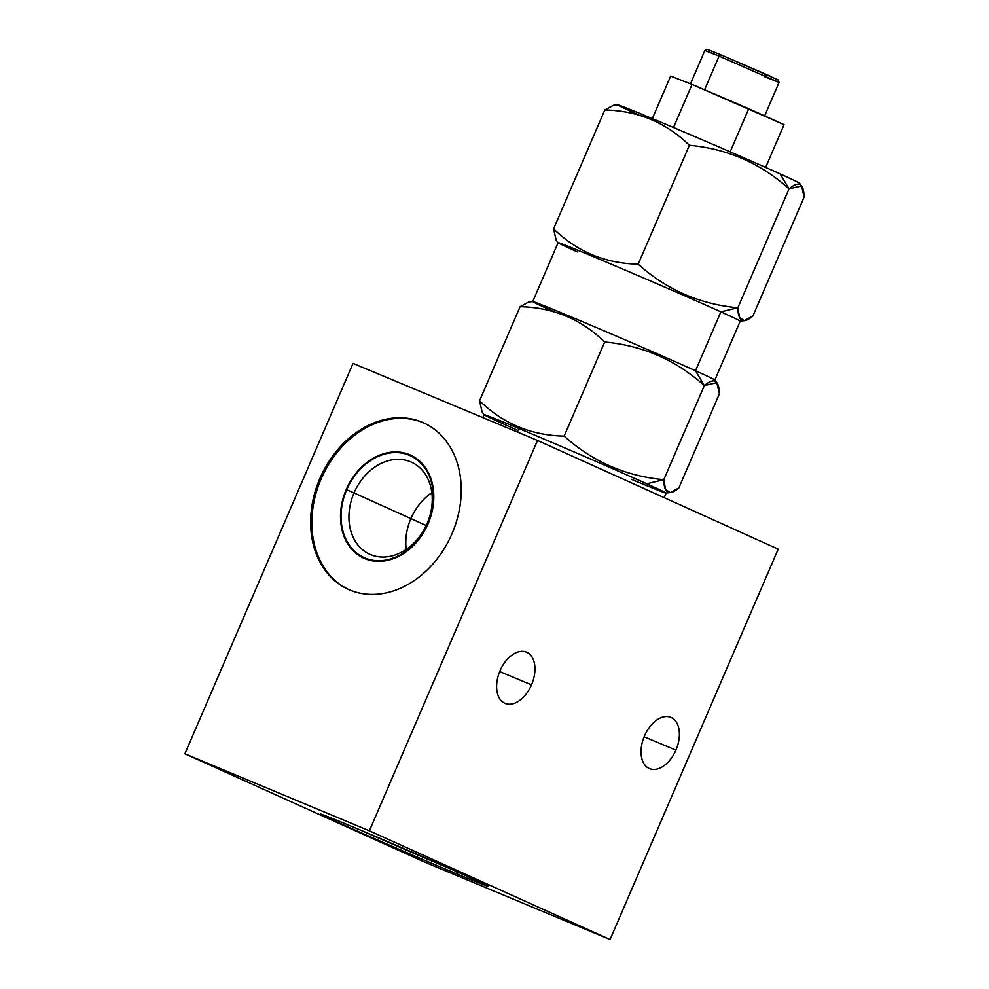 <?xml version="1.0" encoding="UTF-8"?>
<svg xmlns="http://www.w3.org/2000/svg" width="989" height="989" viewBox="0 0 989 989"><rect width="100%" height="100%" fill="white"/><g stroke="black" fill="none" stroke-linecap="round" stroke-linejoin="round"><path stroke-width="1.48" d="M610.065 939.55L425.567 862.507L184.894 753.791L369.379 830.834L610.065 939.55L425.567 862.507L184.894 753.791L369.379 830.834L610.065 939.55L778.195 549.155L610.065 939.55M352.677 826.853A91.371 1.273 -156.7 0 0 338.337 822.625A91.371 1.273 -156.7 0 0 456.139 873.584A91.371 1.273 -156.7 0 0 470.492 877.812A91.371 1.273 -156.7 0 0 352.677 826.853A91.371 1.273 -156.7 0 0 320.498 814.083A91.371 1.273 -156.7 0 0 367.438 835.544A91.371 1.273 -156.7 0 0 456.139 873.584L456.93 871.754L456.139 873.584A91.371 1.273 -156.7 0 0 488.331 886.367A91.371 1.273 -156.7 0 0 441.391 864.893A91.371 1.273 -156.7 0 0 352.677 826.853M778.195 549.155L537.522 440.439L369.379 830.834L537.522 440.439L353.024 363.383L184.894 753.791L353.024 363.383L537.522 440.439L778.195 549.155M500.075 670.678A27.754 17.246 -67.3 0 1 526.766 652.283A27.754 17.246 -67.3 0 1 531.513 684.87A27.754 17.246 -67.3 0 1 504.81 703.266A27.754 17.246 -67.3 0 1 500.075 670.678A27.754 17.246 112.7 0 0 505.095 703.389A27.754 17.246 112.7 0 0 531.513 684.87A27.754 17.246 112.7 0 0 526.494 652.159A27.754 17.246 112.7 0 0 500.075 670.678M644.507 735.915A27.754 17.246 -67.3 0 1 671.197 717.519A27.754 17.246 -67.3 0 1 675.932 750.119A27.754 17.246 -67.3 0 1 649.241 768.502A27.754 17.246 -67.3 0 1 644.507 735.915A27.754 17.246 112.7 0 0 649.526 768.626A27.754 17.246 112.7 0 0 675.932 750.119A27.754 17.246 112.7 0 0 670.913 717.408A27.754 17.246 112.7 0 0 644.507 735.915M452.01 533.689A91.371 71.604 114.3 0 1 349.797 590A91.371 71.604 114.3 0 1 319.855 478.503A91.371 71.604 114.3 0 1 422.068 422.179A91.371 71.604 114.3 0 1 452.01 533.689A91.371 71.604 -65.7 0 0 423.552 422.822A91.371 71.604 -65.7 0 0 319.855 478.503A91.371 71.604 -65.7 0 0 348.313 589.37A91.371 71.604 -65.7 0 0 452.01 533.689M482.78 417.581L484.041 414.651A99.147 1.385 23.3 0 1 518.978 428.521L517.445 432.057L518.978 428.521A99.147 1.385 -156.7 0 0 518.112 430.512M631.242 479.232A99.147 1.385 -156.7 0 0 646.818 483.819A99.147 1.385 -156.7 0 0 518.978 428.521A99.147 1.385 23.3 0 1 615.232 469.8A99.147 1.385 23.3 0 1 666.166 493.091L664.2 497.665M482.113 411.98L479.554 400.78C502.993 423.589 531.192 435.37 564.15 436.112C592.609 461.678 625.827 476.191 663.804 479.677L646.719 483.782L663.804 479.677C664.076 493.474 669.096 496.218 678.862 487.923L719.386 393.832L678.862 487.923L670.258 492.559L665.609 489.617L663.804 479.677L704.329 385.586L663.804 479.677C625.827 476.191 592.609 461.678 564.15 436.112L604.675 342.009L564.15 436.112C531.192 435.37 502.993 423.589 479.554 400.78L520.078 306.677L528.608 302.053L532.787 301.558A99.147 1.385 23.3 0 1 595.415 327.149A99.147 1.385 23.3 0 1 695.514 370.739L704.329 385.586C675.87 360.021 642.652 345.495 604.675 342.009C581.223 319.187 553.024 307.418 520.078 306.677L479.554 400.78M556.152 240.055L553.593 228.855L604.798 109.964L613.328 105.329L617.643 104.822A99.024 1.385 23.3 0 1 680.209 130.375A99.024 1.385 23.3 0 1 780.173 173.916L789.049 188.862C760.59 163.296 727.372 148.77 689.395 145.296C665.943 122.475 637.744 110.694 604.798 109.964L613.403 105.329M636.941 114.106A99.024 1.385 23.3 0 1 652.493 118.692A99.024 1.385 23.3 0 1 780.173 173.916A99.024 1.385 23.3 0 1 799.483 183.138L801.597 185.957M673.484 127.519L692.04 84.424L670.641 76.091L652.32 118.618L670.641 76.091L692.04 84.424L673.484 127.519M784.054 124.651L765.634 167.425L784.054 124.651L748.747 108.703L730.166 151.861L748.747 108.703L692.04 84.424L784.054 124.651M690.248 84.399L704.86 50.476L708.656 51.836L719.09 56.113L704.588 89.789L719.09 56.113L704.86 50.464L707.419 49.45L720.956 54.828L719.09 56.113L720.956 54.828L770.53 76.277L764.497 74.496M720.956 54.828L778.046 79.862L779.06 82.421L719.09 56.113L779.06 82.421L764.448 116.343M764.831 76.783L779.06 82.421M744.396 320.634L740.205 321.116A99.147 1.385 -156.7 0 0 720.882 311.832L737.856 307.764L739.648 317.704L744.297 320.634L752.901 315.998L804.106 197.108L801.547 185.907L789.049 188.862L780.173 173.916M553.593 228.855C577.032 251.676 605.231 263.445 638.189 264.187C605.231 263.445 577.032 251.676 553.593 228.855L604.798 109.964C637.744 110.694 665.943 122.475 689.395 145.296L638.189 264.187L689.395 145.296C727.372 148.77 760.59 163.296 789.049 188.862C798.828 180.567 803.847 183.324 804.106 197.108L752.901 315.998C743.135 324.293 738.115 321.549 737.856 307.764L789.049 188.862L737.856 307.764L720.882 311.832A99.147 1.385 -156.7 0 0 618.706 267.339A99.147 1.385 -156.7 0 0 558.13 242.713A99.147 1.385 -156.7 0 0 577.477 251.935M716.864 382.681L714.849 379.974A99.147 1.385 23.3 0 0 695.514 370.739A99.147 1.385 -156.7 0 0 594.377 326.704A99.147 1.385 -156.7 0 0 532.737 301.583L558.117 242.664A99.147 1.385 23.3 0 1 619.744 267.784A99.147 1.385 23.3 0 1 720.882 311.832L695.514 370.739L720.882 311.832A99.147 1.385 23.3 0 1 740.242 321.104L714.862 380.023A99.147 1.385 -156.7 0 0 695.514 370.739L704.329 385.586L716.827 382.632L719.386 393.832C719.127 380.036 714.107 377.291 704.329 385.586C675.87 360.021 642.652 345.495 604.675 342.009C581.223 319.187 553.024 307.418 520.078 306.677L528.682 302.041M638.189 264.187C666.648 289.752 699.866 304.278 737.856 307.764C699.866 304.278 666.648 289.752 638.189 264.187M532.737 301.583A99.147 1.385 -156.7 0 0 552.097 310.855M499.692 671.593L531.513 684.87L499.692 671.593M644.123 736.83L675.932 750.119L644.123 736.83M348.932 589.642A91.371 71.604 114.3 0 1 321.079 479.047L319.855 478.503L321.079 479.047A91.371 71.604 114.3 0 1 424.157 423.107A91.371 71.604 -65.7 0 0 321.079 479.047A91.371 71.604 -65.7 0 0 348.932 589.642M346.224 489.555A56.596 44.344 114.3 0 1 409.533 454.668A56.596 44.344 114.3 0 1 428.089 523.737A56.596 44.344 114.3 0 1 364.768 558.624A56.596 44.344 114.3 0 1 346.224 489.555L346.224 489.555A56.596 44.344 -65.7 0 0 364.768 558.624A56.596 44.344 -65.7 0 0 428.089 523.737A56.596 44.344 -65.7 0 0 409.533 454.668A56.596 44.344 -65.7 0 0 346.224 489.555M347.065 489.914L354.025 492.93A50.55 39.609 114.3 0 1 410.571 461.776A50.55 39.609 114.3 0 1 427.137 523.465L427.137 523.465A50.55 39.609 114.3 0 1 370.591 554.619A50.55 39.609 114.3 0 1 354.025 492.93L346.694 489.753A55.94 43.837 -65.7 0 0 364.125 557.635A55.94 43.837 -65.7 0 0 427.619 523.54L427.619 523.54A55.94 43.837 -65.7 0 0 410.188 455.657A55.94 43.837 -65.7 0 0 346.694 489.753L347.065 489.914M426.197 525.53L354.025 492.93A50.55 39.609 -65.7 0 0 369.775 554.26A50.55 39.609 -65.7 0 0 427.137 523.465A50.55 39.609 -65.7 0 0 411.387 462.135A50.55 39.609 -65.7 0 0 354.025 492.93L426.197 525.53M449.513 868.466A91.371 1.273 23.3 0 1 360.169 829.994A91.371 1.273 -156.7 0 0 449.513 868.466M406.195 549.414A50.55 39.609 114.3 0 1 410.892 518.619A50.55 39.609 114.3 0 1 431.834 492.658M482.076 411.918L484.177 414.75M556.115 240.006L558.13 242.713M666.017 493.054L670.344 492.547"/></g></svg>
